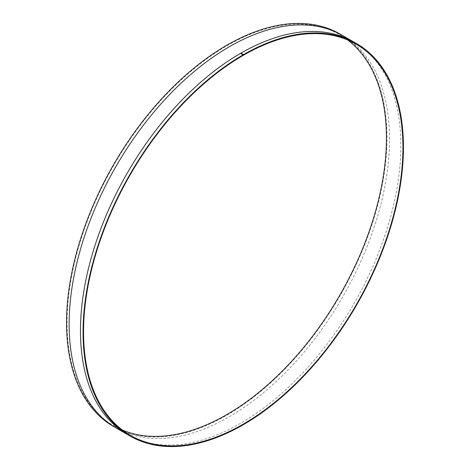 <?xml version="1.0" encoding="UTF-8"?>
<svg xmlns="http://www.w3.org/2000/svg" width="470" height="470" viewBox="0 0 470 470"><rect width="100%" height="100%" fill="white"/><g stroke="black" fill="none" stroke-linecap="round" stroke-linejoin="round"><path stroke-width="0.35" stroke-dasharray="2.35 1.76" d="M113.481 426.449A226.558 130.801 120 0 0 288.063 365.748A226.558 130.801 120 0 0 386.957 137.751A226.558 130.801 120 0 0 340.033 34.034M122.388 430.05A225.829 130.384 -60 0 1 113.846 425.814A225.829 130.384 -60 0 1 67.075 322.438A225.829 130.384 -60 0 1 165.651 95.169A225.829 130.384 -60 0 1 339.669 34.668A225.829 130.384 -60 0 1 347.612 39.95M123.222 431.578A226.558 130.801 120 0 0 295.154 362.376A226.558 130.801 120 0 0 389.536 139.238A226.558 130.801 120 0 0 349.351 39.909M128.686 435.208A226.558 130.801 120 0 0 302.815 372.886A226.558 130.801 120 0 0 400.869 145.782A226.558 130.801 120 0 0 355.226 42.823M339.669 34.668L356.154 44.186M113.846 425.814L130.331 435.332"/><path stroke-width="0.7" d="M356.519 43.551L340.033 34.034A226.558 130.801 120 0 0 165.452 94.734A226.558 130.801 120 0 0 66.558 322.731A226.558 130.801 120 0 0 113.481 426.449L129.967 435.966A226.558 130.801 120 0 0 304.548 375.266A226.558 130.801 120 0 0 403.442 147.269A226.558 130.801 120 0 0 356.519 43.551A226.558 130.801 120 0 0 181.937 104.252A226.558 130.801 120 0 0 83.043 332.249A226.558 130.801 120 0 0 129.967 435.966M347.612 39.95A225.829 130.384 -60 0 1 386.446 138.051A225.829 130.384 -60 0 1 293.215 359.538A225.829 130.384 -60 0 1 122.388 430.05M83.554 331.949A225.829 130.384 -60 0 1 182.131 104.687A225.829 130.384 -60 0 1 356.154 44.186A225.829 130.384 -60 0 1 402.925 147.562A225.829 130.384 -60 0 1 304.349 374.831A225.829 130.384 -60 0 1 130.331 435.332A225.829 130.384 -60 0 1 83.554 331.949M349.351 39.909A226.558 130.801 120 0 0 172.602 91.486A226.558 130.801 120 0 0 69.131 324.218A226.558 130.801 120 0 0 123.222 431.578M355.226 42.823A226.558 130.801 120 0 0 180.204 101.878A226.558 130.801 120 0 0 80.464 330.762A226.558 130.801 120 0 0 128.686 435.208M241.492 53.527L243.137 54.479A226.558 130.801 120 0 0 242.726 54.714L241.081 53.762A226.558 130.801 -60 0 1 241.492 53.527"/></g></svg>
